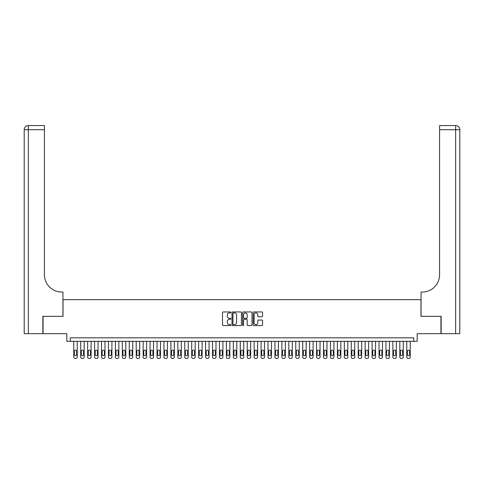 <?xml version="1.0" encoding="UTF-8"?>
<svg xmlns="http://www.w3.org/2000/svg" width="484" height="484" viewBox="0 0 484 484"><rect width="100%" height="100%" fill="white"/><g stroke="black" fill="none" stroke-linecap="round" stroke-linejoin="round"><path stroke-width="0.73" d="M230.898 312.428A0.478 0.478 0 0 0 230.426 311.95L223.191 311.95A0.684 0.684 0 0 0 222.507 312.634L222.507 324.891A0.684 0.684 0 0 0 223.191 325.575L230.426 325.575A0.478 0.478 0 0 0 230.898 325.097A0.478 0.478 0 0 0 230.426 324.619L229.489 324.619A2.178 2.178 0 0 1 227.311 322.441L227.311 321.418A2.178 2.178 0 0 1 229.489 319.24L230.426 319.24A0.478 0.478 0 0 0 230.898 318.762A0.478 0.478 0 0 0 230.426 318.284L229.489 318.284A2.178 2.178 0 0 1 227.311 316.106L227.311 315.084A2.178 2.178 0 0 1 229.489 312.906L230.426 312.906A0.478 0.478 0 0 0 230.898 312.428M261.898 316.754A0.684 0.684 0 0 0 262.582 316.07L262.582 312.634A0.684 0.684 0 0 0 261.898 311.95L253.864 311.95A0.684 0.684 0 0 0 253.186 312.634L253.186 324.891A0.684 0.684 0 0 0 253.864 325.575L261.898 325.575A0.684 0.684 0 0 0 262.582 324.891L262.582 320.735A0.684 0.684 0 0 0 261.898 320.057L258.462 320.057A0.684 0.684 0 0 0 257.778 320.735L257.778 322.798A1.821 1.821 0 0 1 255.957 324.619A1.821 1.821 0 0 1 254.136 322.798L254.136 314.727A1.821 1.821 0 0 1 255.957 312.906A1.821 1.821 0 0 1 257.778 314.727L257.778 316.07A0.684 0.684 0 0 0 258.462 316.754L261.898 316.754M413.699 341.311L417.172 341.311L417.172 333.676L440.93 333.676L440.93 316.336L420.983 316.336L420.983 299.687L63.017 299.687L63.017 316.336L43.07 316.336L43.07 333.676L66.828 333.676L66.828 341.311L413.699 341.311L413.699 337.838L70.301 337.838L70.301 341.311M241.407 312.634A0.684 0.684 0 0 0 240.723 311.95L232.689 311.95A0.684 0.684 0 0 0 232.005 312.634L232.005 324.891A0.684 0.684 0 0 0 232.689 325.575L240.723 325.575A0.684 0.684 0 0 0 241.407 324.891L241.407 312.634M243.277 311.95L251.311 311.95A0.684 0.684 0 0 1 251.995 312.634L251.995 324.891A0.684 0.684 0 0 1 251.311 325.575L247.875 325.575A0.684 0.684 0 0 1 247.191 324.891L247.191 319.918A0.684 0.684 0 0 0 246.513 319.24L244.232 319.24A0.684 0.684 0 0 0 243.549 319.918L243.549 325.097A0.478 0.478 0 0 1 243.071 325.575A0.478 0.478 0 0 1 242.593 325.097L242.593 312.634A0.684 0.684 0 0 1 243.277 311.95M233.439 312.906A0.478 0.478 0 0 0 232.961 313.384L232.961 324.141A0.478 0.478 0 0 0 233.439 324.619L234.425 324.619A2.178 2.178 0 0 0 236.603 322.441L236.603 315.084A2.178 2.178 0 0 0 234.425 312.906L233.439 312.906M247.191 314.763A1.821 1.821 0 0 0 245.37 312.942A1.821 1.821 0 0 0 243.549 314.763L243.549 317.607A0.684 0.684 0 0 0 244.232 318.284L246.513 318.284A0.684 0.684 0 0 0 247.191 317.607L247.191 314.763M77.234 341.311L77.234 357.059A1.385 1.385 90 0 1 75.849 358.444L75.153 358.444A1.385 1.385 90 0 1 73.768 357.059L73.768 341.311M76.611 354.56L76.611 351.227A1.107 1.107 90 0 0 75.504 350.12A1.107 1.107 90 0 0 74.391 351.227L74.391 354.56A1.107 1.107 90 0 0 75.504 355.667A1.107 1.107 90 0 0 76.611 354.56M42.864 316.336L62.944 316.336L62.944 292.052L61.764 292.052A17.345 17.345 0 0 1 44.425 274.712L44.425 129.718L28.362 129.718L28.362 333.676L42.864 333.676L42.864 316.336M28.362 333.676L24.2 333.676L24.2 129.718A4.162 4.162 0 0 1 28.362 125.556L44.425 125.556L44.425 129.718M61.764 292.052A17.345 17.345 0 0 1 44.425 274.712M28.362 125.556A4.162 4.162 0 0 0 24.2 129.718L28.362 129.718L28.362 125.556M441.136 316.336L421.056 316.336L421.056 292.052L422.236 292.052A17.345 17.345 0 0 0 439.575 274.712L439.575 125.556L455.638 125.556A4.162 4.162 0 0 1 459.8 129.718L459.8 333.676L441.136 333.676L441.136 316.336M422.236 292.052A17.345 17.345 0 0 0 439.575 274.712M455.638 333.676L455.638 125.556A4.162 4.162 0 0 1 459.8 129.718L439.575 129.718M84.174 341.311L84.174 357.059A1.385 1.385 90 0 1 82.788 358.444L82.092 358.444A1.385 1.385 90 0 1 80.707 357.059L80.707 341.311M83.55 354.56L83.55 351.227A1.107 1.107 90 0 0 82.437 350.12A1.107 1.107 90 0 0 81.33 351.227L81.33 354.56A1.107 1.107 90 0 0 82.437 355.667A1.107 1.107 90 0 0 83.55 354.56M91.113 341.311L91.113 357.059A1.385 1.385 90 0 1 89.722 358.444L89.032 358.444A1.385 1.385 90 0 1 87.64 357.059L87.64 341.311M90.49 354.56L90.49 351.227A1.107 1.107 90 0 0 89.377 350.12A1.107 1.107 90 0 0 88.27 351.227L88.27 354.56A1.107 1.107 90 0 0 89.377 355.667A1.107 1.107 90 0 0 90.49 354.56M98.046 341.311L98.046 357.059A1.385 1.385 90 0 1 96.661 358.444L95.965 358.444A1.385 1.385 90 0 1 94.58 357.059L94.58 341.311M97.423 354.56L97.423 351.227A1.107 1.107 90 0 0 96.316 350.12A1.107 1.107 90 0 0 95.203 351.227L95.203 354.56A1.107 1.107 90 0 0 96.316 355.667A1.107 1.107 90 0 0 97.423 354.56M104.986 341.311L104.986 357.059A1.385 1.385 90 0 1 103.6 358.444L102.904 358.444A1.385 1.385 90 0 1 101.519 357.059L101.519 341.311M104.362 354.56L104.362 351.227A1.107 1.107 90 0 0 103.249 350.12A1.107 1.107 90 0 0 102.142 351.227L102.142 354.56A1.107 1.107 90 0 0 103.249 355.667A1.107 1.107 90 0 0 104.362 354.56M111.925 341.311L111.925 357.059A1.385 1.385 90 0 1 110.533 358.444L109.844 358.444A1.385 1.385 90 0 1 108.452 357.059L108.452 341.311M111.302 354.56L111.302 351.227A1.107 1.107 90 0 0 110.189 350.12A1.107 1.107 90 0 0 109.082 351.227L109.082 354.56A1.107 1.107 90 0 0 110.189 355.667A1.107 1.107 90 0 0 111.302 354.56M118.858 341.311L118.858 357.059A1.385 1.385 90 0 1 117.473 358.444L116.777 358.444A1.385 1.385 90 0 1 115.392 357.059L115.392 341.311M118.235 354.56L118.235 351.227A1.107 1.107 90 0 0 117.128 350.12A1.107 1.107 90 0 0 116.015 351.227L116.015 354.56A1.107 1.107 90 0 0 117.128 355.667A1.107 1.107 90 0 0 118.235 354.56M125.798 341.311L125.798 357.059A1.385 1.385 90 0 1 124.412 358.444L123.716 358.444A1.385 1.385 90 0 1 122.331 357.059L122.331 341.311M125.174 354.56L125.174 351.227A1.107 1.107 90 0 0 124.061 350.12A1.107 1.107 90 0 0 122.954 351.227L122.954 354.56A1.107 1.107 90 0 0 124.061 355.667A1.107 1.107 90 0 0 125.174 354.56M132.737 341.311L132.737 357.059A1.385 1.385 90 0 1 131.345 358.444L130.656 358.444A1.385 1.385 90 0 1 129.264 357.059L129.264 341.311M132.114 354.56L132.114 351.227A1.107 1.107 90 0 0 131.001 350.12A1.107 1.107 90 0 0 129.893 351.227L129.893 354.56A1.107 1.107 90 0 0 131.001 355.667A1.107 1.107 90 0 0 132.114 354.56M139.67 341.311L139.67 357.059A1.385 1.385 90 0 1 138.285 358.444L137.589 358.444A1.385 1.385 90 0 1 136.204 357.059L136.204 341.311M139.047 354.56L139.047 351.227A1.107 1.107 90 0 0 137.94 350.12A1.107 1.107 90 0 0 136.827 351.227L136.827 354.56A1.107 1.107 90 0 0 137.94 355.667A1.107 1.107 90 0 0 139.047 354.56M146.61 341.311L146.61 357.059A1.385 1.385 90 0 1 145.224 358.444L144.528 358.444A1.385 1.385 90 0 1 143.143 357.059L143.143 341.311M145.987 354.56L145.987 351.227A1.107 1.107 90 0 0 144.873 350.12A1.107 1.107 90 0 0 143.766 351.227L143.766 354.56A1.107 1.107 90 0 0 144.873 355.667A1.107 1.107 90 0 0 145.987 354.56M153.549 341.311L153.549 357.059A1.385 1.385 90 0 1 152.164 358.444L151.468 358.444A1.385 1.385 90 0 1 150.076 357.059L150.076 341.311M152.926 354.56L152.926 351.227A1.107 1.107 90 0 0 151.813 350.12A1.107 1.107 90 0 0 150.706 351.227L150.706 354.56A1.107 1.107 90 0 0 151.813 355.667A1.107 1.107 90 0 0 152.926 354.56M160.488 341.311L160.488 357.059A1.385 1.385 90 0 1 159.097 358.444L158.407 358.444A1.385 1.385 90 0 1 157.016 357.059L157.016 341.311M159.859 354.56L159.859 351.227A1.107 1.107 90 0 0 158.752 350.12A1.107 1.107 90 0 0 157.639 351.227L157.639 354.56A1.107 1.107 90 0 0 158.752 355.667A1.107 1.107 90 0 0 159.859 354.56M167.422 341.311L167.422 357.059A1.385 1.385 90 0 1 166.036 358.444L165.34 358.444A1.385 1.385 90 0 1 163.955 357.059L163.955 341.311M166.798 354.56L166.798 351.227A1.107 1.107 90 0 0 165.691 350.12A1.107 1.107 90 0 0 164.578 351.227L164.578 354.56A1.107 1.107 90 0 0 165.691 355.667A1.107 1.107 90 0 0 166.798 354.56M174.361 341.311L174.361 357.059A1.385 1.385 90 0 1 172.976 358.444L172.28 358.444A1.385 1.385 90 0 1 170.894 357.059L170.894 341.311M173.738 354.56L173.738 351.227A1.107 1.107 90 0 0 172.625 350.12A1.107 1.107 90 0 0 171.517 351.227L171.517 354.56A1.107 1.107 90 0 0 172.625 355.667A1.107 1.107 90 0 0 173.738 354.56M181.3 341.311L181.3 357.059A1.385 1.385 90 0 1 179.909 358.444L179.219 358.444A1.385 1.385 90 0 1 177.828 357.059L177.828 341.311M180.671 354.56L180.671 351.227A1.107 1.107 90 0 0 179.564 350.12A1.107 1.107 90 0 0 178.451 351.227L178.451 354.56A1.107 1.107 90 0 0 179.564 355.667A1.107 1.107 90 0 0 180.671 354.56M188.234 341.311L188.234 357.059A1.385 1.385 90 0 1 186.848 358.444L186.152 358.444A1.385 1.385 90 0 1 184.767 357.059L184.767 341.311M187.611 354.56L187.611 351.227A1.107 1.107 90 0 0 186.503 350.12A1.107 1.107 90 0 0 185.39 351.227L185.39 354.56A1.107 1.107 90 0 0 186.503 355.667A1.107 1.107 90 0 0 187.611 354.56M195.173 341.311L195.173 357.059A1.385 1.385 90 0 1 193.788 358.444L193.092 358.444A1.385 1.385 90 0 1 191.706 357.059L191.706 341.311M194.55 354.56L194.55 351.227A1.107 1.107 90 0 0 193.437 350.12A1.107 1.107 90 0 0 192.329 351.227L192.329 354.56A1.107 1.107 90 0 0 193.437 355.667A1.107 1.107 90 0 0 194.55 354.56M202.112 341.311L202.112 357.059A1.385 1.385 90 0 1 200.721 358.444L200.031 358.444A1.385 1.385 90 0 1 198.64 357.059L198.64 341.311M201.483 354.56L201.483 351.227A1.107 1.107 90 0 0 200.376 350.12A1.107 1.107 90 0 0 199.263 351.227L199.263 354.56A1.107 1.107 90 0 0 200.376 355.667A1.107 1.107 90 0 0 201.483 354.56M209.046 341.311L209.046 357.059A1.385 1.385 90 0 1 207.66 358.444L206.964 358.444A1.385 1.385 90 0 1 205.579 357.059L205.579 341.311M208.422 354.56L208.422 351.227A1.107 1.107 90 0 0 207.315 350.12A1.107 1.107 90 0 0 206.202 351.227L206.202 354.56A1.107 1.107 90 0 0 207.315 355.667A1.107 1.107 90 0 0 208.422 354.56M215.985 341.311L215.985 357.059A1.385 1.385 90 0 1 214.6 358.444L213.904 358.444A1.385 1.385 90 0 1 212.518 357.059L212.518 341.311M215.362 354.56L215.362 351.227A1.107 1.107 90 0 0 214.249 350.12A1.107 1.107 90 0 0 213.142 351.227L213.142 354.56A1.107 1.107 90 0 0 214.249 355.667A1.107 1.107 90 0 0 215.362 354.56M222.924 341.311L222.924 357.059A1.385 1.385 90 0 1 221.533 358.444L220.843 358.444A1.385 1.385 90 0 1 219.452 357.059L219.452 341.311M222.295 354.56L222.295 351.227A1.107 1.107 90 0 0 221.188 350.12A1.107 1.107 90 0 0 220.075 351.227L220.075 354.56A1.107 1.107 90 0 0 221.188 355.667A1.107 1.107 90 0 0 222.295 354.56M229.858 341.311L229.858 357.059A1.385 1.385 90 0 1 228.472 358.444L227.776 358.444A1.385 1.385 90 0 1 226.391 357.059L226.391 341.311M229.234 354.56L229.234 351.227A1.107 1.107 90 0 0 228.127 350.12A1.107 1.107 90 0 0 227.014 351.227L227.014 354.56A1.107 1.107 90 0 0 228.127 355.667A1.107 1.107 90 0 0 229.234 354.56M236.797 341.311L236.797 357.059A1.385 1.385 90 0 1 235.412 358.444L234.716 358.444A1.385 1.385 90 0 1 233.33 357.059L233.33 341.311M236.174 354.56L236.174 351.227A1.107 1.107 90 0 0 235.061 350.12A1.107 1.107 90 0 0 233.953 351.227L233.953 354.56A1.107 1.107 90 0 0 235.061 355.667A1.107 1.107 90 0 0 236.174 354.56M243.736 341.311L243.736 357.059A1.385 1.385 90 0 1 242.345 358.444L241.655 358.444A1.385 1.385 90 0 1 240.264 357.059L240.264 341.311M243.107 354.56L243.107 351.227A1.107 1.107 90 0 0 242 350.12A1.107 1.107 90 0 0 240.893 351.227L240.893 354.56A1.107 1.107 90 0 0 242 355.667A1.107 1.107 90 0 0 243.107 354.56M250.67 341.311L250.67 357.059A1.385 1.385 90 0 1 249.284 358.444L248.588 358.444A1.385 1.385 90 0 1 247.203 357.059L247.203 341.311M250.047 354.56L250.047 351.227A1.107 1.107 90 0 0 248.939 350.12A1.107 1.107 90 0 0 247.826 351.227L247.826 354.56A1.107 1.107 90 0 0 248.939 355.667A1.107 1.107 90 0 0 250.047 354.56M257.609 341.311L257.609 357.059A1.385 1.385 90 0 1 256.224 358.444L255.528 358.444A1.385 1.385 90 0 1 254.142 357.059L254.142 341.311M256.986 354.56L256.986 351.227A1.107 1.107 90 0 0 255.873 350.12A1.107 1.107 90 0 0 254.766 351.227L254.766 354.56A1.107 1.107 90 0 0 255.873 355.667A1.107 1.107 90 0 0 256.986 354.56M264.548 341.311L264.548 357.059A1.385 1.385 90 0 1 263.157 358.444L262.467 358.444A1.385 1.385 90 0 1 261.076 357.059L261.076 341.311M263.925 354.56L263.925 351.227A1.107 1.107 90 0 0 262.812 350.12A1.107 1.107 90 0 0 261.705 351.227L261.705 354.56A1.107 1.107 90 0 0 262.812 355.667A1.107 1.107 90 0 0 263.925 354.56M271.482 341.311L271.482 357.059A1.385 1.385 90 0 1 270.096 358.444L269.4 358.444A1.385 1.385 90 0 1 268.015 357.059L268.015 341.311M270.858 354.56L270.858 351.227A1.107 1.107 90 0 0 269.751 350.12A1.107 1.107 90 0 0 268.638 351.227L268.638 354.56A1.107 1.107 90 0 0 269.751 355.667A1.107 1.107 90 0 0 270.858 354.56M278.421 341.311L278.421 357.059A1.385 1.385 90 0 1 277.036 358.444L276.34 358.444A1.385 1.385 90 0 1 274.954 357.059L274.954 341.311M277.798 354.56L277.798 351.227A1.107 1.107 90 0 0 276.685 350.12A1.107 1.107 90 0 0 275.577 351.227L275.577 354.56A1.107 1.107 90 0 0 276.685 355.667A1.107 1.107 90 0 0 277.798 354.56M285.36 341.311L285.36 357.059A1.385 1.385 90 0 1 283.969 358.444L283.279 358.444A1.385 1.385 90 0 1 281.888 357.059L281.888 341.311M284.737 354.56L284.737 351.227A1.107 1.107 90 0 0 283.624 350.12A1.107 1.107 90 0 0 282.517 351.227L282.517 354.56A1.107 1.107 90 0 0 283.624 355.667A1.107 1.107 90 0 0 284.737 354.56M292.294 341.311L292.294 357.059A1.385 1.385 90 0 1 290.908 358.444L290.212 358.444A1.385 1.385 90 0 1 288.827 357.059L288.827 341.311M291.671 354.56L291.671 351.227A1.107 1.107 90 0 0 290.563 350.12A1.107 1.107 90 0 0 289.45 351.227L289.45 354.56A1.107 1.107 90 0 0 290.563 355.667A1.107 1.107 90 0 0 291.671 354.56M299.233 341.311L299.233 357.059A1.385 1.385 90 0 1 297.848 358.444L297.152 358.444A1.385 1.385 90 0 1 295.766 357.059L295.766 341.311M298.61 354.56L298.61 351.227A1.107 1.107 90 0 0 297.497 350.12A1.107 1.107 90 0 0 296.389 351.227L296.389 354.56A1.107 1.107 90 0 0 297.497 355.667A1.107 1.107 90 0 0 298.61 354.56M306.172 341.311L306.172 357.059A1.385 1.385 90 0 1 304.781 358.444L304.091 358.444A1.385 1.385 90 0 1 302.7 357.059L302.7 341.311M305.549 354.56L305.549 351.227A1.107 1.107 90 0 0 304.436 350.12A1.107 1.107 90 0 0 303.329 351.227L303.329 354.56A1.107 1.107 90 0 0 304.436 355.667A1.107 1.107 90 0 0 305.549 354.56M313.106 341.311L313.106 357.059A1.385 1.385 90 0 1 311.72 358.444L311.024 358.444A1.385 1.385 90 0 1 309.639 357.059L309.639 341.311M312.483 354.56L312.483 351.227A1.107 1.107 90 0 0 311.375 350.12A1.107 1.107 90 0 0 310.262 351.227L310.262 354.56A1.107 1.107 90 0 0 311.375 355.667A1.107 1.107 90 0 0 312.483 354.56M320.045 341.311L320.045 357.059A1.385 1.385 90 0 1 318.66 358.444L317.964 358.444A1.385 1.385 90 0 1 316.578 357.059L316.578 341.311M319.422 354.56L319.422 351.227A1.107 1.107 90 0 0 318.309 350.12A1.107 1.107 90 0 0 317.201 351.227L317.201 354.56A1.107 1.107 90 0 0 318.309 355.667A1.107 1.107 90 0 0 319.422 354.56M326.984 341.311L326.984 357.059A1.385 1.385 90 0 1 325.593 358.444L324.903 358.444A1.385 1.385 90 0 1 323.512 357.059L323.512 341.311M326.361 354.56L326.361 351.227A1.107 1.107 90 0 0 325.248 350.12A1.107 1.107 90 0 0 324.141 351.227L324.141 354.56A1.107 1.107 90 0 0 325.248 355.667A1.107 1.107 90 0 0 326.361 354.56M333.924 341.311L333.924 357.059A1.385 1.385 90 0 1 332.532 358.444L331.836 358.444A1.385 1.385 90 0 1 330.451 357.059L330.451 341.311M333.294 354.56L333.294 351.227A1.107 1.107 90 0 0 332.187 350.12A1.107 1.107 90 0 0 331.074 351.227L331.074 354.56A1.107 1.107 90 0 0 332.187 355.667A1.107 1.107 90 0 0 333.294 354.56M340.857 341.311L340.857 357.059A1.385 1.385 90 0 1 339.472 358.444L338.776 358.444A1.385 1.385 90 0 1 337.39 357.059L337.39 341.311M340.234 354.56L340.234 351.227A1.107 1.107 90 0 0 339.127 350.12A1.107 1.107 90 0 0 338.014 351.227L338.014 354.56A1.107 1.107 90 0 0 339.127 355.667A1.107 1.107 90 0 0 340.234 354.56M347.796 341.311L347.796 357.059A1.385 1.385 90 0 1 346.411 358.444L345.715 358.444A1.385 1.385 90 0 1 344.33 357.059L344.33 341.311M347.173 354.56L347.173 351.227A1.107 1.107 90 0 0 346.06 350.12A1.107 1.107 90 0 0 344.953 351.227L344.953 354.56A1.107 1.107 90 0 0 346.06 355.667A1.107 1.107 90 0 0 347.173 354.56M354.736 341.311L354.736 357.059A1.385 1.385 90 0 1 353.344 358.444L352.654 358.444A1.385 1.385 90 0 1 351.263 357.059L351.263 341.311M354.106 354.56L354.106 351.227A1.107 1.107 90 0 0 352.999 350.12A1.107 1.107 90 0 0 351.886 351.227L351.886 354.56A1.107 1.107 90 0 0 352.999 355.667A1.107 1.107 90 0 0 354.106 354.56M361.669 341.311L361.669 357.059A1.385 1.385 90 0 1 360.284 358.444L359.588 358.444A1.385 1.385 90 0 1 358.202 357.059L358.202 341.311M361.046 354.56L361.046 351.227A1.107 1.107 90 0 0 359.939 350.12A1.107 1.107 90 0 0 358.825 351.227L358.825 354.56A1.107 1.107 90 0 0 359.939 355.667A1.107 1.107 90 0 0 361.046 354.56M368.608 341.311L368.608 357.059A1.385 1.385 90 0 1 367.223 358.444L366.527 358.444A1.385 1.385 90 0 1 365.142 357.059L365.142 341.311M367.985 354.56L367.985 351.227A1.107 1.107 90 0 0 366.872 350.12A1.107 1.107 90 0 0 365.765 351.227L365.765 354.56A1.107 1.107 90 0 0 366.872 355.667A1.107 1.107 90 0 0 367.985 354.56M375.548 341.311L375.548 357.059A1.385 1.385 90 0 1 374.156 358.444L373.466 358.444A1.385 1.385 90 0 1 372.075 357.059L372.075 341.311M374.918 354.56L374.918 351.227A1.107 1.107 90 0 0 373.811 350.12A1.107 1.107 90 0 0 372.698 351.227L372.698 354.56A1.107 1.107 90 0 0 373.811 355.667A1.107 1.107 90 0 0 374.918 354.56M382.481 341.311L382.481 357.059A1.385 1.385 90 0 1 381.096 358.444L380.4 358.444A1.385 1.385 90 0 1 379.014 357.059L379.014 341.311M381.858 354.56L381.858 351.227A1.107 1.107 90 0 0 380.751 350.12A1.107 1.107 90 0 0 379.637 351.227L379.637 354.56A1.107 1.107 90 0 0 380.751 355.667A1.107 1.107 90 0 0 381.858 354.56M389.42 341.311L389.42 357.059A1.385 1.385 90 0 1 388.035 358.444L387.339 358.444A1.385 1.385 90 0 1 385.954 357.059L385.954 341.311M388.797 354.56L388.797 351.227A1.107 1.107 90 0 0 387.684 350.12A1.107 1.107 90 0 0 386.577 351.227L386.577 354.56A1.107 1.107 90 0 0 387.684 355.667A1.107 1.107 90 0 0 388.797 354.56M396.36 341.311L396.36 357.059A1.385 1.385 90 0 1 394.968 358.444L394.279 358.444A1.385 1.385 90 0 1 392.887 357.059L392.887 341.311M395.731 354.56L395.731 351.227A1.107 1.107 90 0 0 394.623 350.12A1.107 1.107 90 0 0 393.51 351.227L393.51 354.56A1.107 1.107 90 0 0 394.623 355.667A1.107 1.107 90 0 0 395.731 354.56M403.293 341.311L403.293 357.059A1.385 1.385 90 0 1 401.908 358.444L401.212 358.444A1.385 1.385 90 0 1 399.826 357.059L399.826 341.311M402.67 354.56L402.67 351.227A1.107 1.107 90 0 0 401.563 350.12A1.107 1.107 90 0 0 400.45 351.227L400.45 354.56A1.107 1.107 90 0 0 401.563 355.667A1.107 1.107 90 0 0 402.67 354.56M410.232 341.311L410.232 357.059A1.385 1.385 90 0 1 408.847 358.444L408.151 358.444A1.385 1.385 90 0 1 406.766 357.059L406.766 341.311M409.609 354.56L409.609 351.227A1.107 1.107 90 0 0 408.496 350.12A1.107 1.107 90 0 0 407.389 351.227L407.389 354.56A1.107 1.107 90 0 0 408.496 355.667A1.107 1.107 90 0 0 409.609 354.56"/></g></svg>
